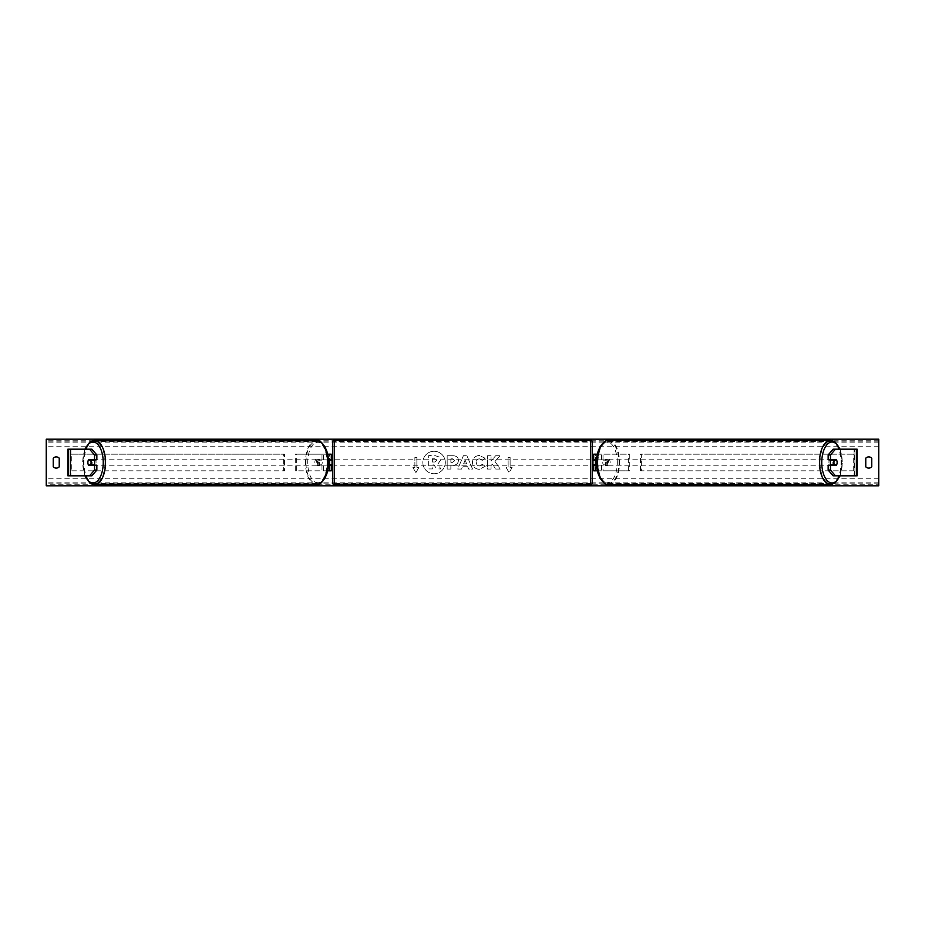 <?xml version="1.0" encoding="UTF-8"?>
<svg xmlns="http://www.w3.org/2000/svg" width="925" height="925" viewBox="0 0 925 925"><rect width="100%" height="100%" fill="white"/><g stroke="black" fill="none" stroke-linecap="round" stroke-linejoin="round"><path stroke-width="0.69" stroke-dasharray="4.62 3.47" d="M331.3 454.175L329.635 454.175L331.3 454.175L331.3 470.825L329.635 470.825L329.635 465.159L319.541 465.159A3.33 1.665 90 0 1 318.882 462.5A3.33 1.665 90 0 1 319.541 459.841L329.635 459.841L329.635 454.175L295.248 454.175L295.248 470.825L321.981 470.825L321.981 465.159L318.108 465.159A3.33 1.665 -90 0 1 317.437 462.5A3.33 1.665 -90 0 1 318.108 459.841L328.329 459.841M319.541 465.159L318.108 465.159M327.566 454.175L295.248 454.175M328.329 465.159L321.981 465.159M327.566 470.825L295.248 470.825M331.3 470.825L323.415 470.825L323.415 465.159M296.694 470.825L296.694 454.175M321.981 459.841L321.981 454.175L323.415 454.175L323.415 459.841M329.635 460.164L329.635 464.836L329.635 460.164L331.636 460.164L331.636 459.17M329.635 470.825L329.635 454.175M331.3 464.836L331.3 460.164M329.635 465.159L331.3 465.159M329.635 459.841L331.3 459.841M319.541 459.841L318.108 459.841M90.662 460.164A3.33 1.665 -90 0 0 90.188 462.5A3.33 1.665 -90 0 0 90.662 464.836M96.848 465.159L88.546 465.159M91.852 449.18L67.895 449.18L70.554 449.18L70.554 475.82L67.895 475.82L67.895 449.18M96.848 459.841L88.546 459.841M91.852 475.82L70.554 475.82L70.554 449.18M68.612 475.82L70.913 475.82L70.913 449.18L68.612 449.18M70.554 475.82L67.895 475.82M834.338 460.164A3.33 1.665 -90 0 1 834.812 462.5A3.33 1.665 -90 0 1 834.338 464.836M828.153 459.841L836.454 459.841M833.147 449.18L857.105 449.18L854.446 449.18L854.446 475.82L857.105 475.82L857.105 449.18M833.147 475.82L857.105 475.82M836.454 465.159L828.153 465.159M856.388 475.82L854.087 475.82L854.087 449.18L856.388 449.18M854.446 475.82L854.446 449.18M597.434 470.825L603.019 470.825L593.7 470.825L595.365 470.825L595.365 465.159L605.459 465.159A3.33 1.665 90 0 0 606.118 462.5A3.33 1.665 90 0 0 605.459 459.841L606.893 459.841A3.33 1.665 -90 0 1 607.563 462.5A3.33 1.665 -90 0 1 606.893 465.159L596.671 465.159M596.671 459.841L606.893 459.841M597.434 454.175L629.752 454.175L629.752 470.825L603.019 470.825L603.019 465.159M601.585 465.159L601.585 470.825L629.752 470.825M628.306 470.825L628.306 454.175L629.752 454.175M605.459 459.841L595.365 459.841L595.365 454.175L628.306 454.175M595.365 454.175L593.7 454.175L595.365 454.175L595.365 470.825M603.019 459.841L603.019 454.175L601.585 454.175L601.585 459.841M595.365 460.164L595.365 464.836L595.365 460.164L593.364 460.164L593.364 459.17M593.7 470.825L593.7 454.175M593.7 464.836L593.7 460.164M605.459 465.159L606.893 465.159M595.365 465.159L593.7 465.159M595.365 459.841L593.7 459.841M332.63 442.023L332.63 482.977M332.63 465.83L332.63 459.17L332.63 465.83M329.635 464.836L331.636 464.836L331.636 465.83M592.37 482.977L592.37 442.023M592.37 465.83L592.37 459.17L592.37 465.83M595.365 464.836L593.364 464.836L593.364 465.83M590.705 465.83L590.705 459.17L590.705 465.83L334.295 465.83L334.295 459.17L334.295 465.83M590.705 459.17L334.295 459.17M334.295 441.422L334.295 483.578L334.295 441.422L590.705 441.422L590.705 483.578L590.705 441.422M590.705 483.578L334.295 483.578M94.003 465.159A3.33 1.665 90 0 1 93.009 465.83A3.33 1.665 90 0 1 91.344 462.5A3.33 1.665 90 0 1 93.009 459.17A3.33 1.665 90 0 1 94.003 459.841M93.136 465.159A3.33 1.665 90 0 1 92.142 465.83A3.33 1.665 90 0 1 91.147 465.159M93.332 460.164L88.361 460.164M91.147 459.841A3.33 1.665 90 0 1 92.142 459.17A3.33 1.665 90 0 1 93.136 459.841M316.281 462.5A3.33 1.665 90 0 1 317.946 459.17A3.33 1.665 90 0 1 319.611 462.5A3.33 1.665 90 0 1 317.946 465.83A3.33 1.665 90 0 1 316.281 462.5M317.622 464.836L320.004 464.836A3.33 1.665 90 0 1 318.813 465.83A3.33 1.665 90 0 1 317.622 464.836L319.356 464.836A3.33 1.665 90 0 1 318.882 462.5A3.33 1.665 90 0 1 319.356 460.164L317.622 460.164A3.33 1.665 90 0 1 318.813 459.17A3.33 1.665 90 0 1 320.004 460.164L317.622 460.164M320.004 464.836L321.727 464.836A3.33 1.665 90 0 0 322.212 462.5A3.33 1.665 90 0 0 321.727 460.164L320.004 460.164M319.356 464.836L321.727 464.836M321.727 460.164L319.356 460.164M90.951 464.836L93.332 464.836M318.165 462.5A3.33 1.665 90 0 1 316.5 465.83A3.33 1.665 90 0 1 314.835 462.5A3.33 1.665 90 0 1 316.5 459.17A3.33 1.665 90 0 1 318.165 462.5M92.777 462.5A3.33 1.665 -90 0 0 94.443 465.83A3.33 1.665 -90 0 0 96.108 462.5A3.33 1.665 -90 0 0 94.443 459.17A3.33 1.665 -90 0 0 92.777 462.5M104.987 462.5A21.078 10.545 -90 0 0 94.443 441.422A21.078 10.545 -90 0 0 83.909 462.5A21.078 10.545 -90 0 0 94.443 483.578A21.078 10.545 -90 0 0 104.987 462.5M305.967 462.5A21.078 10.545 90 0 1 316.5 441.422A21.078 10.545 90 0 1 327.045 462.5A21.078 10.545 90 0 1 316.5 483.578A21.078 10.545 90 0 1 305.967 462.5M434.056 451.273A11.227 11.227 0 0 0 422.829 462.5A11.227 11.227 0 0 0 434.056 473.727A11.227 11.227 0 0 0 445.295 462.5A11.227 11.227 0 0 0 434.056 451.273A11.227 11.227 0 0 0 422.829 462.5A11.227 11.227 0 0 0 434.056 473.727A11.227 11.227 0 0 0 445.295 462.5A11.227 11.227 0 0 0 434.056 451.273M485.209 466.316L479.312 469.322C475.126 469.01 472.837 466.72 472.444 462.431L472.444 462.396C472.767 458.141 475.103 455.828 479.462 455.47L485.116 458.245L482.341 460.396L479.428 458.835C477.439 459.043 476.375 460.211 476.248 462.35L476.248 462.396C476.375 464.581 477.439 465.761 479.428 465.957L482.434 464.338L485.209 466.316L479.312 469.322C475.126 469.01 472.837 466.72 472.444 462.431L472.444 462.396C472.767 458.141 475.103 455.828 479.462 455.47L485.116 458.245L482.341 460.396L479.428 458.835C477.439 459.043 476.375 460.211 476.248 462.35L476.248 462.396C476.375 464.581 477.439 465.761 479.428 465.957L482.434 464.338L485.209 466.316M458.418 460.419L458.418 460.453C458.176 463.622 456.256 465.217 452.695 465.252L450.868 465.252L450.868 469.056L447.18 469.056L447.18 455.736L452.892 455.736C456.418 455.817 458.257 457.378 458.418 460.419L458.418 460.453C458.176 463.622 456.256 465.217 452.695 465.252L450.868 465.252L450.868 469.056L447.18 469.056L447.18 455.736L452.892 455.736C456.418 455.817 458.257 457.378 458.418 460.419M494.967 461.459L500.009 455.736L495.638 455.736L491.048 461.136L491.048 455.736L487.359 455.736L487.359 469.056L491.048 469.056L491.048 465.61L492.401 464.107L495.754 469.056L500.182 469.056L494.967 461.459L500.009 455.736L495.638 455.736L491.048 461.136L491.048 455.736L487.359 455.736L487.359 469.056L491.048 469.056L491.048 465.61L492.401 464.107L495.754 469.056L500.182 469.056L494.967 461.459M414.886 467.495L412.885 467.495L415.88 472.687L418.875 467.495L416.874 467.495L416.874 457.505L414.886 457.505L416.874 457.505L416.874 467.495L418.875 467.495L415.88 472.687L412.885 467.495L414.886 467.495L414.886 457.505L414.886 467.495M512.115 467.495L509.12 472.687L506.125 467.495L508.126 467.495L508.126 457.505L510.114 457.505L508.126 457.505L508.126 467.495L506.125 467.495L509.12 472.687L512.115 467.495L510.114 467.495L510.114 457.505L510.114 467.495L512.115 467.495M467.657 466.686L462.5 466.686L461.563 469.056L457.748 469.056L463.39 455.724L466.928 455.724L472.559 469.056L468.628 469.056L467.657 466.686L462.5 466.686L461.563 469.056L457.748 469.056L463.39 455.724L466.928 455.724L472.559 469.056L468.628 469.056L467.657 466.686M871.755 466.824A4.163 4.163 0 0 1 865.765 466.824L865.765 458.176A4.163 4.163 0 0 1 871.755 458.176L871.755 466.824M56.24 468.108A4.163 4.163 0 0 0 59.235 466.824L59.235 458.176A4.163 4.163 0 0 0 53.245 458.176L53.245 466.824A4.163 4.163 0 0 0 56.24 468.108M878.75 484.769L878.75 439.19L46.25 439.19L46.25 485.81L878.75 485.81L878.75 484.769L46.25 484.769M440.508 460.153L437.756 464.292L440.947 468.94L436.669 468.94L433.987 464.893L432.368 464.893L432.368 468.94L428.668 468.94L428.668 455.597L434.97 455.597L439.317 457.042L440.508 460.188L437.756 464.292L440.947 468.94L436.669 468.94L433.987 464.893L432.368 464.893L432.368 468.94L428.668 468.94L428.668 455.597L434.97 455.597L439.317 457.042L440.508 460.153M454.73 460.581L452.603 458.835L450.868 458.835L450.868 462.35L452.626 462.35L454.73 460.627L452.603 458.835L450.868 458.835L450.868 462.35L452.626 462.35L454.73 460.581M463.633 463.83L466.605 463.83L465.125 460.072L463.633 463.83L466.605 463.83L465.125 460.072L463.633 463.83M436.785 460.419L434.785 458.8L432.368 458.8L432.368 462.003L434.808 462.003L436.785 460.419L434.785 458.8L432.368 458.8L432.368 462.003L434.808 462.003L436.785 460.419M830.997 465.159A3.33 1.665 90 0 0 831.991 465.83A3.33 1.665 90 0 0 833.656 462.5A3.33 1.665 90 0 0 831.991 459.17A3.33 1.665 90 0 0 830.997 459.841M833.853 459.841A3.33 1.665 90 0 0 832.858 459.17A3.33 1.665 90 0 0 831.864 459.841M831.668 460.164L836.639 460.164M836.639 464.836L831.668 464.836M831.864 465.159A3.33 1.665 90 0 0 832.858 465.83A3.33 1.665 90 0 0 833.853 465.159M608.719 462.5A3.33 1.665 90 0 0 607.054 459.17A3.33 1.665 90 0 0 605.389 462.5A3.33 1.665 90 0 0 607.054 465.83A3.33 1.665 90 0 0 608.719 462.5M607.378 464.836L604.996 464.836A3.33 1.665 90 0 0 606.187 465.83A3.33 1.665 90 0 0 607.378 464.836L605.644 464.836A3.33 1.665 90 0 0 606.118 462.5A3.33 1.665 90 0 0 605.644 460.164L607.378 460.164A3.33 1.665 90 0 0 606.187 459.17A3.33 1.665 90 0 0 604.996 460.164L607.378 460.164M604.996 464.836L603.273 464.836A3.33 1.665 90 0 1 602.788 462.5A3.33 1.665 90 0 1 603.273 460.164L604.996 460.164M605.644 464.836L603.273 464.836M603.273 460.164L605.644 460.164M610.165 462.5A3.33 1.665 90 0 0 608.5 459.17A3.33 1.665 90 0 0 606.835 462.5A3.33 1.665 90 0 0 608.5 465.83A3.33 1.665 90 0 0 610.165 462.5M828.893 462.5A3.33 1.665 -90 0 1 830.558 459.17A3.33 1.665 -90 0 1 832.222 462.5A3.33 1.665 -90 0 1 830.558 465.83A3.33 1.665 -90 0 1 828.893 462.5M820.013 462.5A21.078 10.545 -90 0 1 830.558 441.422A21.078 10.545 -90 0 1 841.091 462.5A21.078 10.545 -90 0 1 830.558 483.578A21.078 10.545 -90 0 1 820.013 462.5M597.955 462.5A21.078 10.545 90 0 0 608.5 483.578A21.078 10.545 90 0 0 619.033 462.5A21.078 10.545 90 0 0 608.5 441.422A21.078 10.545 90 0 0 597.955 462.5M70.913 470.825L70.913 454.175L283.663 454.175L283.663 470.825L70.913 470.825L71.815 470.825L71.815 454.175L283.663 454.175M71.815 470.825L284.565 470.825L284.565 454.175M284.565 470.825L283.663 470.825M70.913 454.175L71.815 454.175M854.087 454.175L854.087 470.825L641.337 470.825L641.337 454.175L854.087 454.175L641.337 454.175M854.087 470.825L641.337 470.825M640.435 470.825L640.435 454.175M853.185 470.825L853.185 454.175M334.295 484.642L334.295 440.358M590.705 440.358L590.705 484.642M85.227 449.18A20.477 10.244 -90 0 0 82.764 462.5A20.477 10.244 -90 0 0 85.227 475.82M94.443 484.642A22.142 11.077 90 0 1 83.377 462.5A22.142 11.077 90 0 1 94.443 440.358M316.5 440.358A22.142 11.077 -90 0 0 305.435 462.5A22.142 11.077 -90 0 0 316.5 484.642M328.19 462.5A20.477 10.244 90 0 1 317.946 482.977A20.477 10.244 90 0 1 307.713 462.5A20.477 10.244 90 0 1 317.946 442.023A20.477 10.244 90 0 1 328.19 462.5M878.75 446.185L46.25 446.185M878.75 478.815L46.25 478.815M878.75 440.231L46.25 440.231M878.75 483.116L46.25 483.116M878.75 482.133L46.25 482.133M878.75 442.867L46.25 442.867M878.75 441.884L46.25 441.884M839.773 449.18A20.477 10.244 -90 0 1 842.236 462.5A20.477 10.244 -90 0 1 839.773 475.82M830.558 484.642A22.142 11.077 90 0 0 841.623 462.5A22.142 11.077 90 0 0 830.558 440.358M608.5 440.358A22.142 11.077 -90 0 1 619.565 462.5A22.142 11.077 -90 0 1 608.5 484.642M617.287 462.5A20.477 10.244 90 0 0 607.054 442.023A20.477 10.244 90 0 0 596.81 462.5A20.477 10.244 90 0 0 607.054 482.977A20.477 10.244 90 0 0 617.287 462.5M84.869 449.18L82.545 462.5L84.869 475.82M93.009 465.83L92.142 465.83M92.142 459.17L93.009 459.17M317.946 465.83L318.813 465.83M317.946 459.17L318.813 459.17M316.5 465.83L94.443 465.83M316.5 441.422L94.443 441.422M316.5 483.578L94.443 483.578M316.5 459.17L94.443 459.17M840.131 475.82L842.455 462.5L840.131 449.18M831.991 459.17L832.858 459.17M832.858 465.83L831.991 465.83M607.054 459.17L606.187 459.17M607.054 465.83L606.187 465.83M608.5 459.17L830.558 459.17M608.5 483.578L830.558 483.578M608.5 441.422L830.558 441.422M608.5 465.83L830.558 465.83"/><path stroke-width="1.39" d="M327.566 470.825L331.3 470.825L331.3 465.159L328.329 465.159M331.3 460.164L331.3 454.175L327.566 454.175M329.635 459.841L331.636 460.164L331.636 459.17L332.63 459.17M329.635 460.164L329.635 465.159M328.329 459.841L331.3 459.841M96.848 454.95L94.535 454.95L89.54 449.18L91.852 449.18L96.848 454.95L96.848 459.841L88.546 459.841A3.33 1.665 -90 0 0 87.875 462.5A3.33 1.665 -90 0 0 88.546 465.159L94.535 465.159L94.535 470.05L96.848 470.05L96.848 465.159L94.535 465.159M96.848 470.05L91.852 475.82L67.895 475.82L67.895 449.18L89.54 449.18M94.535 459.841L94.535 454.95M89.54 475.82L94.535 470.05M828.153 454.95L828.153 459.841L836.454 459.841A3.33 1.665 -90 0 1 837.125 462.5A3.33 1.665 -90 0 1 836.454 465.159L830.465 465.159L830.465 470.05L828.153 470.05L833.147 475.82L857.105 475.82L857.105 449.18L833.147 449.18L828.153 454.95L830.465 454.95L835.46 449.18M828.153 470.05L828.153 465.159L830.465 465.159M830.465 459.841L830.465 454.95M835.46 475.82L830.465 470.05M597.434 470.825L593.7 470.825L593.7 465.159L596.671 465.159M593.7 460.164L593.7 454.175L597.434 454.175M595.365 459.841L595.365 465.159M596.671 459.841L593.7 459.841M334.295 440.358L334.295 484.642A1.665 1.665 0 0 1 332.63 482.977L332.63 442.023A1.665 1.665 0 0 1 334.295 440.358L590.705 440.358A1.665 1.665 0 0 1 592.37 442.023L592.37 482.977A1.665 1.665 0 0 1 590.705 484.642L590.705 440.358M334.295 484.642L590.705 484.642M332.63 465.83L331.636 465.83L331.636 464.836L329.635 464.836M592.37 465.83L593.364 465.83L593.364 464.836L595.365 464.836M595.365 460.164L593.364 460.164L593.364 459.17L592.37 459.17M94.003 459.841A3.33 1.665 90 0 1 94.674 462.5A3.33 1.665 90 0 1 94.003 465.159M91.147 465.159A3.33 1.665 90 0 1 90.951 464.836L88.361 464.836A3.33 1.665 90 0 1 87.875 462.5A3.33 1.665 90 0 1 88.361 460.164L90.731 460.164A3.33 1.665 90 0 1 91.205 462.5A3.33 1.665 90 0 1 90.731 464.836L93.332 464.836A3.33 1.665 90 0 1 93.136 465.159M88.361 464.836L90.731 464.836M93.136 459.841A3.33 1.665 90 0 1 93.332 460.164L90.731 460.164M46.25 485.81L46.25 439.19L878.75 439.19L878.75 485.81L46.25 485.81M53.245 458.176L53.245 466.824A4.163 4.163 0 0 0 59.235 466.824L59.235 458.176A4.163 4.163 0 0 0 53.245 458.176M865.765 466.824L865.765 458.176A4.163 4.163 0 0 1 871.755 458.176L871.755 466.824A4.163 4.163 0 0 1 865.765 466.824M830.997 459.841A3.33 1.665 90 0 0 830.326 462.5A3.33 1.665 90 0 0 830.997 465.159M837.125 462.5A3.33 1.665 90 0 0 836.639 460.164L834.269 460.164A3.33 1.665 90 0 0 833.795 462.5A3.33 1.665 90 0 0 834.269 464.836L836.639 464.836A3.33 1.665 90 0 0 837.125 462.5M834.269 460.164L831.668 460.164A3.33 1.665 90 0 1 831.864 459.841M834.269 464.836L831.668 464.836A3.33 1.665 90 0 0 831.864 465.159M68.612 475.82L68.612 449.18M856.388 475.82L856.388 449.18M85.227 475.82A20.477 10.244 -90 0 0 96.558 481.705A20.477 10.244 -90 0 0 103.242 462.5A20.477 10.244 -90 0 0 96.558 443.295A20.477 10.244 -90 0 0 85.227 449.18M105.519 462.5A22.142 11.077 90 0 1 94.443 484.642L316.5 484.642A22.142 11.077 -90 0 0 327.577 462.5A22.142 11.077 -90 0 0 316.5 440.358L94.443 440.358A22.142 11.077 90 0 1 105.519 462.5M839.773 475.82A20.477 10.244 -90 0 1 828.442 481.705A20.477 10.244 -90 0 1 821.758 462.5A20.477 10.244 -90 0 1 828.442 443.295A20.477 10.244 -90 0 1 839.773 449.18M830.558 440.358L830.558 440.358A22.142 11.077 90 0 0 819.481 462.5A22.142 11.077 90 0 0 830.558 484.642L608.5 484.642A22.142 11.077 -90 0 1 597.423 462.5A22.142 11.077 -90 0 1 608.5 440.358L830.558 440.358L835.183 442.011L840.131 449.18M84.869 475.82L89.818 482.989L94.443 484.642M316.5 440.358C318.905 438.161 329.3 447.873 328.41 462.5C329.3 477.127 318.905 486.839 316.5 484.642M84.869 449.18L89.818 442.011L94.443 440.358M608.5 484.642C606.095 486.839 595.7 477.127 596.59 462.5C595.7 447.873 606.095 438.161 608.5 440.358M840.131 475.82L835.183 482.989L830.558 484.642"/></g></svg>
